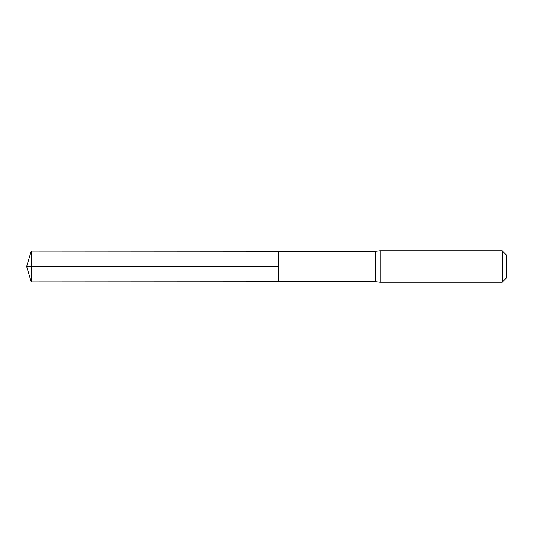 <?xml version="1.0" encoding="UTF-8"?>
<svg xmlns="http://www.w3.org/2000/svg" width="533" height="533" viewBox="0 0 533 533"><rect width="100%" height="100%" fill="white"/><g stroke="black" fill="none" stroke-linecap="round" stroke-linejoin="round"><path stroke-width="0.8" d="M375.379 266.5L375.379 281.75L278.652 281.81L278.652 251.19L31.24 251.036L31.24 281.964L278.652 281.81L278.652 251.19L375.379 251.25L375.379 266.5M375.379 281.75L380.116 282.277L380.116 250.723L375.379 251.25M502.119 250.723L502.119 282.277L506.35 278.053L506.35 254.947L502.119 250.723L380.116 250.723M31.24 281.964L26.65 266.5L278.652 266.5L31.24 266.5M502.119 282.277L380.116 282.277M26.65 266.5L31.24 251.036"/></g></svg>
